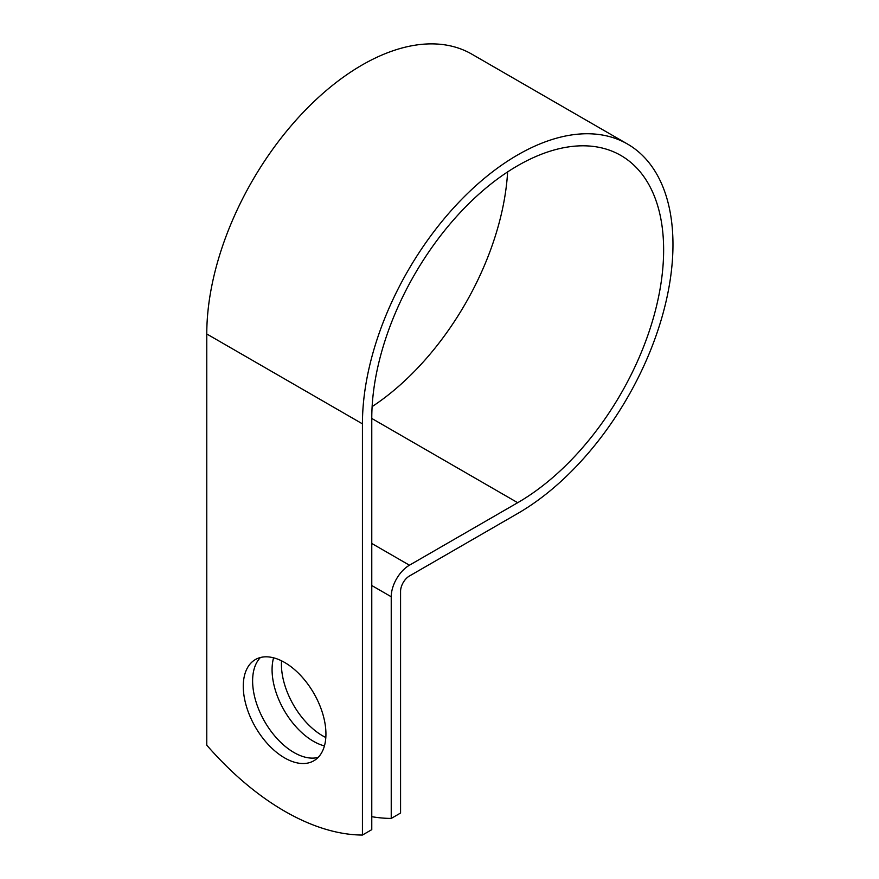 <?xml version="1.0" encoding="UTF-8"?>
<svg xmlns="http://www.w3.org/2000/svg" width="879" height="879" viewBox="0 0 879 879"><rect width="100%" height="100%" fill="white"/><g stroke="black" fill="none" stroke-linecap="round" stroke-linejoin="round"><path stroke-width="1.32" d="M284.598 662.447A58.443 33.743 -120 0 0 255.382 659.558A58.443 33.743 -120 0 0 246.417 706.386A58.443 33.743 -120 0 0 284.598 757.896A58.443 33.743 -120 0 0 313.825 760.785A58.443 33.743 -120 0 0 322.791 713.957A58.443 33.743 -120 0 0 284.598 662.447M260.426 657.514A58.443 33.743 -120 0 0 257.151 705.277A58.443 33.743 -120 0 0 293.949 752.501A58.443 33.743 -120 0 0 318.121 757.434M325.812 737.514A58.443 33.743 60 0 1 322.736 735.877A58.443 33.743 60 0 1 281.533 660.81M324.428 745.897A58.443 33.743 60 0 1 313.396 741.261A58.443 33.743 60 0 1 273.578 657.811M371.773 816.69A247.647 142.98 -120 0 0 391.232 818.426L391.232 596.753A25.755 14.866 -60 0 1 409.438 565.208L517.698 502.7A206.378 119.148 120 0 0 652.526 320.846A206.378 119.148 120 0 0 620.893 155.473A206.378 119.148 120 0 0 461.86 210.762A206.378 119.148 120 0 0 371.773 418.448L371.773 829.655L362.434 835.05A247.647 142.98 60 0 1 206.774 745.183L206.774 333.976A219.585 126.774 120 0 1 302.629 112.995A219.585 126.774 120 0 1 471.836 54.157L627.496 144.035A219.585 126.774 120 0 0 458.289 202.862A219.585 126.774 120 0 0 362.434 423.843L362.434 835.05M391.232 818.426L400.571 813.031L400.571 591.358A12.548 7.241 -60 0 1 409.438 575.998L517.698 513.49A219.585 126.774 120 0 0 661.151 319.989A219.585 126.774 120 0 0 627.496 144.035M372.125 406.614A206.378 119.148 120 0 0 507.622 171.91M391.232 596.753L371.773 585.524M362.434 423.843L206.774 333.976M517.698 502.7L371.773 418.448M409.438 565.208L371.773 543.464"/></g></svg>

